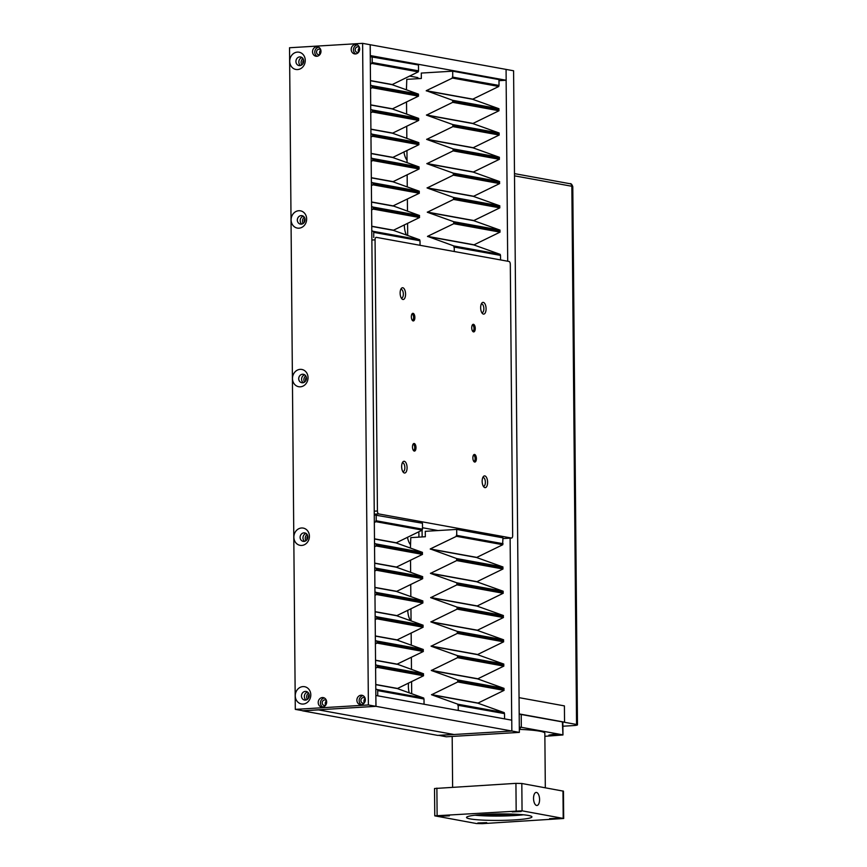 <?xml version="1.0" encoding="UTF-8"?>
<svg xmlns="http://www.w3.org/2000/svg" width="867" height="867" viewBox="0 0 867 867"><rect width="100%" height="100%" fill="white"/><g stroke="black" fill="none" stroke-linecap="round" stroke-linejoin="round"><path stroke-width="1.3" d="M437.694 735.389L302.626 710.842L318.503 709.889L453.571 734.425L437.694 735.389L453.571 734.425M308.511 693.058A4.422 3.912 -79.7 0 0 307.362 699.398M307.135 534.43A4.422 3.912 -79.7 0 0 305.975 540.77M305.748 375.812A4.422 3.912 -79.7 0 0 304.599 382.141M304.36 217.184A4.422 3.912 -79.7 0 0 303.212 223.523M302.973 58.555A4.422 3.912 -79.7 0 0 301.824 64.895M408.552 682.99A12.875 5.906 86.6 0 0 408.379 686.285A12.875 5.906 86.6 0 0 409.224 692.841M407.728 610.249A12.875 5.906 86.6 0 0 410.535 620.707M407.468 537.237A12.875 5.906 86.6 0 0 410.384 544.574M418.837 537.128A12.875 5.906 86.6 0 0 418.739 531.807M403.946 151.888A12.875 5.906 86.6 0 0 407.035 160.265M406.829 137.419A12.875 5.906 86.6 0 0 406.19 138.124M404.347 224.835A12.875 5.906 86.6 0 0 404.347 225.117A12.875 5.906 86.6 0 0 406.406 235.011M409.527 76.068L417.731 77.564L418.143 78.68M422.088 530.192L422.142 536.933M303.613 60.126A3.262 2.883 -79.7 0 0 302.973 63.649M305 218.755A3.262 2.883 -79.7 0 0 304.36 222.277M306.387 377.373A3.262 2.883 -79.7 0 0 305.748 380.906M307.763 536.001A3.262 2.883 -79.7 0 0 307.124 539.523M309.151 694.619A3.262 2.883 -79.7 0 0 308.511 698.152M318.124 709.824L375.996 706.334L511.844 731.022L453.972 734.501L318.124 709.824M375.844 695.497L375.996 706.334M375.899 695.486L511.758 720.174L511.844 731.022M498.991 80.685L506.165 80.252L506.079 69.403L370.166 44.726L375.942 706.334L302.843 710.734L295.3 709.369L289.524 47.75L362.612 43.35L370.166 44.726M506.165 80.252L370.317 55.564L370.22 44.726M418.122 78.258L419.899 78.572M509.027 261.466L376.3 237.352A2.72 1.246 86.6 0 0 376.159 237.341A2.72 1.246 86.6 0 0 375.064 239.834L377.427 510.988A2.72 1.246 86.6 0 0 378.706 513.925L511.443 538.039A2.72 1.246 86.6 0 0 511.573 538.049A2.72 1.246 86.6 0 0 512.668 535.557L510.305 264.402A2.72 1.246 86.6 0 0 509.027 261.466M422.511 527.732L438.019 530.55M414.209 443.492A3.815 1.745 86.6 0 0 413.256 443.937A3.815 1.745 86.6 0 0 412.497 447.394A3.815 1.745 86.6 0 0 413.667 450.742A3.815 1.745 86.6 0 0 415.976 448.272A3.815 1.745 86.6 0 0 414.209 443.492M474.596 454.46A3.815 1.745 86.6 0 0 473.642 454.904A3.815 1.745 86.6 0 0 472.883 458.361A3.815 1.745 86.6 0 0 474.054 461.71A3.815 1.745 86.6 0 0 476.362 459.239A3.815 1.745 86.6 0 0 474.596 454.46M473.458 324.312A3.815 1.745 86.6 0 0 472.504 324.746A3.815 1.745 86.6 0 0 471.746 328.214A3.815 1.745 86.6 0 0 472.916 331.552A3.815 1.745 86.6 0 0 475.235 329.092A3.815 1.745 86.6 0 0 473.458 324.312M413.071 313.334A3.815 1.745 86.6 0 0 412.118 313.778A3.815 1.745 86.6 0 0 411.359 317.235A3.815 1.745 86.6 0 0 412.529 320.584A3.815 1.745 86.6 0 0 414.849 318.113A3.815 1.745 86.6 0 0 413.071 313.334M404.315 461.298A5.885 2.699 86.6 0 0 402.841 461.97A5.885 2.699 86.6 0 0 401.67 467.313A5.885 2.699 86.6 0 0 403.469 472.472A5.885 2.699 86.6 0 0 407.046 468.668A5.885 2.699 86.6 0 0 404.315 461.298M484.826 475.918A5.885 2.699 86.6 0 0 483.353 476.601A5.885 2.699 86.6 0 0 482.182 481.944A5.885 2.699 86.6 0 0 483.992 487.102A5.885 2.699 86.6 0 0 487.568 483.298A5.885 2.699 86.6 0 0 484.826 475.918M483.32 302.388A5.885 2.699 86.6 0 0 481.846 303.06A5.885 2.699 86.6 0 0 480.676 308.403A5.885 2.699 86.6 0 0 482.475 313.561A5.885 2.699 86.6 0 0 486.051 309.757A5.885 2.699 86.6 0 0 483.32 302.388M402.797 287.757A5.885 2.699 86.6 0 0 401.323 288.44A5.885 2.699 86.6 0 0 400.153 293.772A5.885 2.699 86.6 0 0 401.963 298.942A5.885 2.699 86.6 0 0 405.539 295.127A5.885 2.699 86.6 0 0 402.797 287.757M401.291 298.053A4.378 2.005 86.6 0 0 401.584 298.075A4.378 2.005 86.6 0 0 403.339 293.826A4.378 2.005 86.6 0 0 401.28 289.35A4.378 2.005 86.6 0 0 401.053 289.329A4.378 2.005 86.6 0 0 400.771 289.394M481.803 312.684A4.378 2.005 86.6 0 0 482.095 312.705A4.378 2.005 86.6 0 0 483.851 308.457A4.378 2.005 86.6 0 0 481.792 303.97A4.378 2.005 86.6 0 0 481.564 303.959A4.378 2.005 86.6 0 0 481.283 304.024M483.32 486.214A4.378 2.005 86.6 0 0 483.613 486.246A4.378 2.005 86.6 0 0 485.368 481.998A4.378 2.005 86.6 0 0 483.309 477.511A4.378 2.005 86.6 0 0 483.082 477.5A4.378 2.005 86.6 0 0 482.8 477.565M402.808 471.594A4.378 2.005 86.6 0 0 403.09 471.615A4.378 2.005 86.6 0 0 404.846 467.367A4.378 2.005 86.6 0 0 402.797 462.88A4.378 2.005 86.6 0 0 402.57 462.87A4.378 2.005 86.6 0 0 402.288 462.935M412.15 320.107A2.969 1.355 86.6 0 0 412.421 320.151A2.969 1.355 86.6 0 0 413.602 317.268A2.969 1.355 86.6 0 0 412.215 314.233A2.969 1.355 86.6 0 0 412.063 314.222A2.969 1.355 86.6 0 0 411.803 314.298M472.537 331.075A2.969 1.355 86.6 0 0 472.808 331.118A2.969 1.355 86.6 0 0 473.989 328.246A2.969 1.355 86.6 0 0 472.602 325.212A2.969 1.355 86.6 0 0 472.45 325.201A2.969 1.355 86.6 0 0 472.19 325.266M473.675 461.233A2.969 1.355 86.6 0 0 473.935 461.266A2.969 1.355 86.6 0 0 475.127 458.394A2.969 1.355 86.6 0 0 473.74 455.359A2.969 1.355 86.6 0 0 473.577 455.348A2.969 1.355 86.6 0 0 473.328 455.424M413.288 450.255A2.969 1.355 86.6 0 0 413.548 450.298A2.969 1.355 86.6 0 0 414.74 447.426A2.969 1.355 86.6 0 0 413.353 444.392A2.969 1.355 86.6 0 0 413.191 444.381A2.969 1.355 86.6 0 0 412.941 444.457M406.417 89.81L406.796 79.363L421.329 78.485L421.286 73.066L452.693 71.181L498.98 79.591L499.034 85.443L452.509 77.098M500.562 259.927L500.519 255.386L453.799 246.997L453.95 245.979L427.518 236.355L453.755 223.719L453.734 221.703L427.312 212.242L453.539 199.443L453.528 197.427L427.095 187.966L453.333 175.167L453.311 173.151L426.889 163.679L453.116 150.891L453.105 148.875L426.672 139.403L452.91 126.615L452.888 124.599L426.466 115.127L452.693 102.339L452.682 100.323L426.25 90.688L452.487 78.063L452.314 77.055L499.034 85.443M452.693 71.181L452.737 77.033M407.685 235.466L407.588 223.274M407.479 211.19L407.371 198.998M407.262 186.914L407.154 174.722M407.057 162.638L406.948 150.446M406.84 138.362L406.731 126.17M406.634 114.086L406.525 101.894M454.221 246.965L454.265 251.517M500.302 255.342L500.248 254.389L473.815 244.928L500.053 232.128L499.977 231.131L453.777 222.754M499.923 231.131L500.031 230.113L473.61 220.651L499.836 207.852L499.771 206.855L453.56 198.478M499.706 206.845L499.825 205.837L473.393 196.375L499.63 183.576L499.555 182.579L453.354 174.202M499.5 182.569L499.609 181.561L473.187 172.1L499.414 159.3L499.338 158.303L453.138 149.926M499.284 158.293L499.403 157.285L472.97 147.823L499.208 135.024L499.132 134.027L452.932 125.65M499.078 134.017L499.186 133.009L472.764 123.547L498.991 110.748L498.915 109.751L452.715 101.374M498.861 109.741L498.969 108.733L472.548 99.261L498.785 86.472L498.612 85.475M418.772 143.694L418.88 142.676L392.458 133.215L418.685 120.415L418.674 118.4L392.242 108.939L418.479 96.139L418.458 94.124L392.036 84.663L418.262 71.863L418.523 70.834L371.986 62.489M370.274 56.68L418.468 64.982L418.523 70.834M372.171 56.572L372.225 62.424M373.753 237.482L373.71 232.367L420.007 240.777L420.04 245.296M373.71 232.367L373.439 231.37L371.791 230.785M419.78 240.733L419.726 239.78L393.304 230.319L419.541 217.519L419.465 216.533L373.265 208.145M371.607 209.901L373.243 209.11L373.222 207.094L371.575 206.509M419.411 216.522L419.52 215.504L393.087 205.88L419.325 193.243L419.249 192.257L373.048 183.869M371.39 185.625L373.027 184.834L373.005 182.818L371.369 182.233M419.195 192.246L419.303 191.228L392.881 181.767L419.108 168.967L419.043 167.981L372.832 159.593M371.184 161.349L372.821 160.558L372.799 158.542L371.152 157.957M418.978 167.97L419.097 166.952L392.664 157.491L418.902 144.691L418.826 143.694L372.626 135.317M370.968 137.062L372.604 136.282L372.582 134.266L370.946 133.681M370.762 112.786L372.387 112.006L372.377 109.99L370.729 109.394M372.409 111.041L418.523 119.418M370.545 88.51L372.181 87.73L372.16 85.714L370.523 85.118M372.203 86.765L418.306 95.142M370.339 64.234L371.965 63.454L371.9 62.457M410.416 548.063L410.795 537.616L425.329 536.738L425.285 531.319L456.692 529.423L502.979 537.833L502.654 543.717M504.561 718.862L504.518 713.628L457.798 705.239L457.949 704.232L431.528 694.76L457.754 681.971L457.733 679.945L431.311 670.484L457.538 657.685L457.527 655.669L431.094 646.208L457.332 633.409L457.31 631.393L430.888 621.932L457.115 609.133L457.104 607.117L430.671 597.656L456.909 584.857L456.887 582.841L430.465 573.38L456.692 560.581L456.681 558.565L430.249 548.941L456.486 536.305L456.313 535.307L503.033 543.696M456.508 535.34L502.708 543.728L502.784 544.714L476.547 557.514L502.968 566.975L502.86 567.993M456.692 529.423L456.736 535.286M411.684 693.719L411.587 681.527M411.478 669.443L411.37 657.251M411.261 645.167L411.153 632.975M411.056 620.891L410.947 608.699M410.839 596.615L410.73 584.423M410.633 572.339L410.524 560.147M458.22 705.218L458.264 710.452M504.301 713.584L504.247 712.641L477.815 703.17L504.052 690.381L503.976 689.384L457.776 681.007M503.922 689.373L504.03 688.365L477.609 678.894L503.835 666.105L503.77 665.108L457.559 656.731M503.705 665.097L503.825 664.089L477.392 654.618L503.629 641.829L503.554 640.832L457.353 632.444M503.499 640.821L503.608 639.803L477.186 630.342L503.413 617.542L503.337 616.556L457.137 608.168M503.283 616.545L503.402 615.527L476.969 606.066L503.207 593.266L503.131 592.28L456.931 583.892M503.077 592.269L503.185 591.251L476.763 581.79L502.99 568.99L502.914 568.004L456.714 559.616M422.142 529.108L375.985 520.731M374.273 514.933L422.467 523.235L422.522 529.087M376.17 514.814L376.224 520.677M377.752 695.822L377.709 690.609L424.006 699.019L424.05 704.242M377.709 690.609L377.438 689.623L375.79 689.027M423.779 698.986L423.725 698.033L397.303 688.571L423.54 675.772L423.464 674.775L377.264 666.398M375.606 668.143L377.243 667.362L377.221 665.347L375.574 664.751M423.41 674.764L423.519 673.757L397.086 664.133L423.324 651.496L423.248 650.499L377.047 642.122M375.389 643.867L377.026 643.086L377.004 641.071L375.368 640.475M423.194 650.488L423.302 649.481L396.88 640.009L423.107 627.22L423.042 626.223L376.831 617.846M375.183 619.591L376.82 618.81L376.798 616.795L375.151 616.199M422.977 626.212L423.096 625.205L396.663 615.733L422.901 602.944L422.825 601.947L376.625 593.57M374.967 595.315L376.603 594.534L376.581 592.508L374.945 591.923M422.771 601.936L422.879 600.929L396.457 591.457L422.684 578.668L422.619 577.671L376.408 569.294M374.761 571.039L376.386 570.248L376.376 568.232L374.728 567.647M422.554 577.66L422.673 576.653L396.241 567.181L422.478 554.392L422.402 553.395L376.202 545.007M374.544 546.763L376.18 545.972L376.159 543.956L374.522 543.371M422.348 553.384L422.457 552.366L396.035 542.905L422.262 530.105L422.186 529.119M374.338 522.487L375.964 521.696L375.899 520.709M364.53 702.595A4.769 4.216 100.3 0 1 365.235 698.726M325.862 704.925A4.769 4.216 100.3 0 1 326.566 701.045M358.851 51.836A4.769 4.216 100.3 0 1 359.556 47.956M320.183 54.166A4.769 4.216 100.3 0 1 320.888 50.286M289.719 61.308A8.768 7.738 -79.7 0 0 301.445 68.157A8.768 7.738 -79.7 0 0 301.315 53.05A8.768 7.738 -79.7 0 0 289.719 61.308M291.106 219.925A8.768 7.738 -79.7 0 0 302.832 226.775A8.768 7.738 -79.7 0 0 302.702 211.667A8.768 7.738 -79.7 0 0 291.106 219.925M292.482 378.554A8.768 7.738 -79.7 0 0 304.219 385.403A8.768 7.738 -79.7 0 0 304.079 370.296A8.768 7.738 -79.7 0 0 292.482 378.554M293.87 537.172A8.768 7.738 -79.7 0 0 305.596 544.032A8.768 7.738 -79.7 0 0 305.466 528.924A8.768 7.738 -79.7 0 0 293.87 537.172M295.257 695.8A8.768 7.738 -79.7 0 0 306.983 702.649A8.768 7.738 -79.7 0 0 306.853 687.542A8.768 7.738 -79.7 0 0 295.257 695.8M318.211 702.563A4.769 4.216 -79.7 0 0 321.581 706.995A4.769 4.216 -79.7 0 0 326.577 703.061A4.769 4.216 -79.7 0 0 323.293 697.61A4.769 4.216 -79.7 0 0 318.211 702.563M356.879 700.233A4.769 4.216 -79.7 0 0 360.26 704.665A4.769 4.216 -79.7 0 0 365.256 700.731A4.769 4.216 -79.7 0 0 361.962 695.28A4.769 4.216 -79.7 0 0 356.879 700.233M351.2 49.462A4.769 4.216 -79.7 0 0 354.581 53.906A4.769 4.216 -79.7 0 0 359.577 49.961A4.769 4.216 -79.7 0 0 356.283 44.52A4.769 4.216 -79.7 0 0 351.2 49.462M312.532 51.792A4.769 4.216 -79.7 0 0 315.902 56.225A4.769 4.216 -79.7 0 0 320.898 52.291A4.769 4.216 -79.7 0 0 317.615 46.84A4.769 4.216 -79.7 0 0 312.532 51.792M295.3 709.369L368.388 704.958L362.612 43.35M368.388 704.958L375.942 706.334M303.71 61.026A4.378 3.869 -79.7 0 0 295.929 61.492A4.378 3.869 -79.7 0 0 303.71 61.026M300.546 65.513A4.378 3.869 100.3 0 1 301.987 57.536M305.086 219.644A4.378 3.869 -79.7 0 0 297.316 220.12A4.378 3.869 -79.7 0 0 305.086 219.644M301.922 224.13A4.378 3.869 100.3 0 1 303.374 216.154M306.474 378.272A4.378 3.869 -79.7 0 0 298.703 378.738A4.378 3.869 -79.7 0 0 306.474 378.272M303.309 382.759A4.378 3.869 100.3 0 1 304.761 374.782M307.861 536.901A4.378 3.869 -79.7 0 0 300.09 537.367A4.378 3.869 -79.7 0 0 307.861 536.901M304.696 541.387A4.378 3.869 100.3 0 1 306.149 533.411M309.248 695.518A4.378 3.869 -79.7 0 0 301.467 695.995A4.378 3.869 -79.7 0 0 309.248 695.518M306.084 700.005A4.378 3.869 100.3 0 1 307.525 692.029M326.48 700.677A2.796 2.471 -79.7 0 0 322.21 702.866A2.796 2.471 -79.7 0 0 325.645 705.239M325.764 705.066A2.796 2.471 100.3 0 1 326.523 700.883M365.148 698.358A2.796 2.471 -79.7 0 0 360.878 700.536A2.796 2.471 -79.7 0 0 364.324 702.909M364.443 702.747A2.796 2.471 100.3 0 1 365.202 698.553M359.469 47.587A2.796 2.471 -79.7 0 0 355.199 49.766A2.796 2.471 -79.7 0 0 358.645 52.15M358.765 51.977A2.796 2.471 100.3 0 1 359.523 47.793M320.79 49.918A2.796 2.471 -79.7 0 0 316.531 52.096A2.796 2.471 -79.7 0 0 319.966 54.469M320.086 54.307A2.796 2.471 100.3 0 1 320.844 50.123M324.388 697.989A4.769 4.216 -79.7 0 0 320.465 702.964A4.769 4.216 -79.7 0 0 322.741 707.028M363.056 695.659A4.769 4.216 -79.7 0 0 359.133 700.644A4.769 4.216 -79.7 0 0 361.42 704.698M357.377 44.9A4.769 4.216 -79.7 0 0 353.454 49.874A4.769 4.216 -79.7 0 0 355.741 53.927M318.709 47.23A4.769 4.216 -79.7 0 0 314.786 52.204A4.769 4.216 -79.7 0 0 317.062 56.257M485.943 814.319A19.226 1.907 179.5 0 0 512.473 814.091M505.158 813.929L504.074 813.994M562.889 726.221L573.076 725.603A8.171 0.813 179.5 0 0 577.476 724.845A8.171 0.813 179.5 0 0 576.555 724.476L563.962 722.189L564.547 722.157L564.406 705.89L519.051 697.653M577.476 724.845L572.784 186.622A8.171 0.813 179.5 0 0 571.852 186.264L514.499 175.838L571.819 186.253A8.193 0.813 -0.5 0 1 572.328 186.362M519.192 713.92L564.547 722.157M519.203 714.137L562.846 721.983L562.965 734.967L562.358 721.788M470.228 818.914A32.697 3.24 179.5 0 0 507.022 820.247A32.697 3.24 179.5 0 0 531.926 816.877A32.697 3.24 179.5 0 0 499.208 813.929A32.697 3.24 179.5 0 0 466.533 817.451A32.697 3.24 179.5 0 0 470.228 818.914M549.613 818.654L558.5 818.318L549.613 818.654M440.479 816.183L449.366 815.847L440.479 816.183M522.053 810.818L434.768 815.847L476.406 823.52L482.29 823.65L563.691 818.491L522.053 810.818L521.815 783.486L515.93 783.356L434.53 788.515L434.768 815.847M512.256 811.87L521.143 811.534L512.256 811.87M477.836 822.978L486.723 822.642L477.836 822.978M545.321 787.756L544.844 733.244A46.352 4.595 179.5 0 0 539.61 731.174A46.352 4.595 179.5 0 0 519.333 729.364M548.887 735.129L553.07 734.414L557.784 734.837L548.887 735.129M562.965 734.967L544.877 736.311M521.208 714.31L521.327 727.294L562.466 734.772M521.327 727.294L519.311 727.12M519.322 727.76L520.428 728.052L519.322 728.356M563.691 818.491L563.452 791.159L521.815 783.486M539.577 799.504A6.535 3.002 86.6 0 0 536.164 792.427A6.535 3.002 86.6 0 0 533.563 799.136A6.535 3.002 86.6 0 0 536.944 805.486A6.535 3.002 86.6 0 0 539.577 799.504M474.932 815.208A32.697 3.24 179.5 0 0 523.495 814.785M478.866 814.807A27.289 2.699 179.5 0 0 519.55 814.449M438.713 735.324L446.267 736.787L519.355 732.387L513.589 70.78L506.079 69.414M511.714 720.163L510.121 538.136M507.704 261.227L506.133 80.252M438.713 735.422L511.812 731.022L519.355 732.387M511.573 538.049L502.99 538.57L511.443 538.039M378.706 513.925L374.262 514.196M374.241 511.183L377.427 510.988M375.064 239.834L371.867 240.029M453.95 245.979L500.248 254.389M427.529 236.518L473.815 244.928M427.518 236.355L473.815 244.765M453.755 223.719L500.053 232.128M453.734 221.703L500.031 230.113M427.312 212.242L473.61 220.651M427.312 212.079L473.61 220.489M453.539 199.443L499.836 207.852M453.528 197.427L499.825 205.837M427.095 187.966L473.393 196.375M427.095 187.803L473.393 196.213M453.333 175.167L499.63 183.576M453.311 173.151L499.609 181.561M426.889 163.679L473.187 172.1M426.889 163.516L473.187 171.937M453.116 150.891L499.414 159.3M453.105 148.875L499.403 157.285M426.672 139.403L472.97 147.823M426.672 139.24L472.97 147.661M452.91 126.615L499.208 135.024M452.888 124.599L499.186 133.009M426.466 115.127L472.764 123.547M426.466 114.964L472.764 123.385M452.693 102.339L498.991 110.748M452.682 100.323L498.969 108.733M426.25 90.851L472.548 99.261M426.25 90.688L472.548 99.098M452.487 78.063L498.785 86.472M373.439 231.37L419.726 239.78M371.748 226.406L393.304 230.319M371.748 226.244L393.304 230.156M373.243 209.11L419.541 217.519M373.222 207.094L419.52 215.504M371.542 202.13L393.098 206.043M371.542 201.968L393.087 205.88M373.027 184.834L419.325 193.243M373.005 182.818L419.303 191.228M371.325 177.854L392.881 181.767M371.325 177.692L392.881 181.604M372.821 160.558L419.108 168.967M372.799 158.542L419.097 166.952M371.119 153.567L392.664 157.491M371.119 153.405L392.664 157.328M372.604 136.282L418.902 144.691M372.582 134.266L418.88 142.676M370.903 129.291L392.458 133.215M370.903 129.129L392.458 133.052M372.387 112.006L418.685 120.415M372.377 109.99L418.674 118.4M370.697 105.015L392.242 108.939M370.686 104.853L392.242 108.776M372.181 87.73L418.479 96.139M372.16 85.714L418.458 94.124M370.48 80.739L392.036 84.663M370.48 80.577L392.036 84.5M371.965 63.454L418.262 71.863M457.949 704.232L504.247 712.641M431.528 694.76L477.815 703.17M431.517 694.597L477.815 703.007M457.754 681.971L504.052 690.381M457.733 679.945L504.03 688.365M431.311 670.484L477.609 678.894M431.311 670.321L477.609 678.731M457.538 657.685L503.835 666.105M457.527 655.669L503.825 664.089M431.094 646.208L477.392 654.618M431.094 646.045L477.392 654.455M457.332 633.409L503.629 641.829M457.31 631.393L503.608 639.803M430.888 621.932L477.186 630.342M430.888 621.769L477.186 630.179M457.115 609.133L503.413 617.542M457.104 607.117L503.402 615.527M430.671 597.656L476.969 606.066M430.671 597.493L476.969 605.903M456.909 584.857L503.207 593.266M456.887 582.841L503.185 591.251M430.465 573.38L476.763 581.79M430.465 573.217L476.763 581.627M456.692 560.581L502.99 568.99M456.681 558.565L502.968 566.975M430.249 549.104L476.547 557.514M430.249 548.941L476.547 557.351M456.486 536.305L502.784 544.714M377.438 689.623L423.725 698.033M375.747 684.648L397.303 688.571M375.747 684.486L397.303 688.409M377.243 667.362L423.54 675.772M377.221 665.347L423.519 673.757M375.541 660.372L397.097 664.295M375.541 660.21L397.086 664.133M377.026 643.086L423.324 651.496M377.004 641.071L423.302 649.481M375.324 636.096L396.88 640.009M375.324 635.934L396.88 639.846M376.82 618.81L423.107 627.22M376.798 616.795L423.096 625.205M375.118 611.82L396.663 615.733M375.118 611.658L396.663 615.57M376.603 594.534L422.901 602.944M376.581 592.508L422.879 600.929M374.902 587.544L396.457 591.457M374.902 587.382L396.457 591.294M376.386 570.248L422.684 578.668M376.376 568.232L422.673 576.653M374.696 563.268L396.241 567.181M374.685 563.106L396.241 567.018M376.18 545.972L422.478 554.392M376.159 543.956L422.457 552.366M374.479 538.992L396.035 542.905M374.479 538.83L396.035 542.742M375.964 521.696L422.262 530.105M576.555 724.476L571.852 186.264A2.742 2.428 100.3 0 0 569.868 183.696C570.985 183.327 571.949 184.303 572.74 186.611M515.93 783.356L516.168 810.688M562.965 790.964L563.203 818.296M436.881 788.114L437.12 815.446M453.679 222.721L499.977 231.131M453.474 198.445L499.771 206.855M453.257 174.169L499.555 182.579M453.051 149.893L499.338 158.303M452.834 125.617L499.132 134.027M452.617 101.341L498.915 109.751M452.411 77.065L498.709 85.475M373.168 208.123L419.465 216.533M372.951 183.837L419.249 192.257M372.745 159.561L419.043 167.981M372.528 135.285L418.826 143.694M372.322 111.009L418.62 119.418M372.106 86.733L418.403 95.142M457.678 680.974L503.976 689.384M457.473 656.698L503.77 665.108M457.256 632.422L503.554 640.832M457.05 608.146L503.337 616.556M456.833 583.87L503.131 592.28M456.616 559.594L502.914 568.004M456.41 535.318L502.708 543.728M377.167 666.365L423.464 674.775M376.95 642.089L423.248 650.499M376.744 617.813L423.042 626.223M376.527 593.537L422.825 601.947M376.321 569.261L422.619 577.671M376.105 544.985L422.402 553.395M452.617 787.171L452.184 736.441M514.478 173.628L569.868 183.696"/></g></svg>
